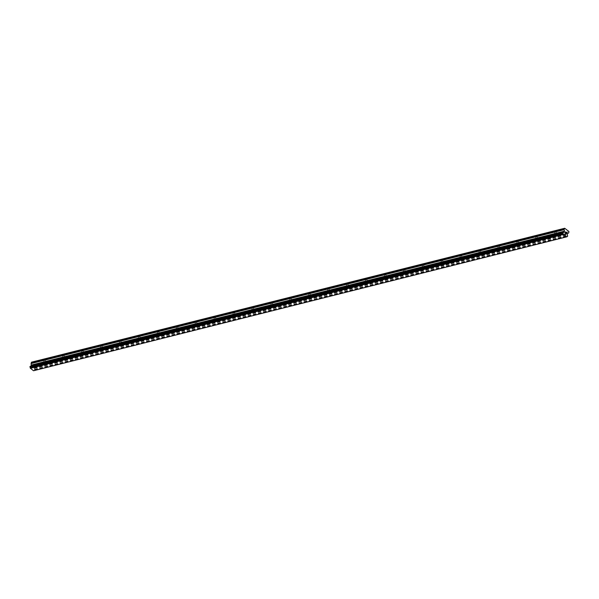 <?xml version="1.0" encoding="UTF-8"?>
<svg xmlns="http://www.w3.org/2000/svg" width="599" height="599" viewBox="0 0 599 599"><rect width="100%" height="100%" fill="white"/><g stroke="black" fill="none" stroke-linecap="round" stroke-linejoin="round"><path stroke-width="0.45" stroke-dasharray="3 2.25" d="M43.121 363.87A0.966 0.457 18.2 0 1 44.199 364.05A0.966 0.457 18.2 0 1 44.693 364.671A0.966 0.457 18.2 0 1 44.423 364.866A0.966 0.457 18.2 0 1 43.997 364.881A0.966 0.457 18.2 0 1 43.285 364.649A0.966 0.457 18.2 0 1 42.851 364.065A0.966 0.457 18.2 0 1 43.121 363.87M45.546 361.467A0.966 0.457 -161.8 0 0 45.809 361.264A0.966 0.457 -161.8 0 0 45.314 360.65A0.966 0.457 -161.8 0 0 44.236 360.463A0.966 0.457 -161.8 0 0 43.974 360.665A0.966 0.457 -161.8 0 0 44.468 361.279A0.966 0.457 -161.8 0 0 45.546 361.467M62.041 359.115A0.966 0.457 18.2 0 1 63.12 359.303A0.966 0.457 18.2 0 1 63.614 359.917A0.966 0.457 18.2 0 1 63.344 360.111A0.966 0.457 18.2 0 1 62.917 360.134A0.966 0.457 18.2 0 1 62.206 359.894A0.966 0.457 18.2 0 1 61.772 359.31A0.966 0.457 18.2 0 1 62.041 359.115M64.467 356.712A0.966 0.457 -161.8 0 0 64.729 356.517A0.966 0.457 -161.8 0 0 64.235 355.896A0.966 0.457 -161.8 0 0 63.157 355.709A0.966 0.457 -161.8 0 0 62.895 355.911A0.966 0.457 -161.8 0 0 63.389 356.525A0.966 0.457 -161.8 0 0 64.467 356.712M80.962 354.361A0.966 0.457 18.2 0 1 82.041 354.548A0.966 0.457 18.2 0 1 82.535 355.162A0.966 0.457 18.2 0 1 82.265 355.364A0.966 0.457 18.2 0 1 81.838 355.379A0.966 0.457 18.2 0 1 81.127 355.14A0.966 0.457 18.2 0 1 80.693 354.563A0.966 0.457 18.2 0 1 80.962 354.361M83.388 351.957A0.966 0.457 -161.8 0 0 83.65 351.763A0.966 0.457 -161.8 0 0 83.156 351.141A0.966 0.457 -161.8 0 0 82.078 350.962A0.966 0.457 -161.8 0 0 81.816 351.156A0.966 0.457 -161.8 0 0 82.31 351.778A0.966 0.457 -161.8 0 0 83.388 351.957M99.883 349.606A0.966 0.457 18.2 0 1 100.961 349.794A0.966 0.457 18.2 0 1 101.456 350.415A0.966 0.457 18.2 0 1 101.186 350.61A0.966 0.457 18.2 0 1 100.767 350.625A0.966 0.457 18.2 0 1 100.048 350.393A0.966 0.457 18.2 0 1 99.614 349.809A0.966 0.457 18.2 0 1 99.883 349.606M102.309 347.21A0.966 0.457 -161.8 0 0 102.571 347.008A0.966 0.457 -161.8 0 0 102.077 346.394A0.966 0.457 -161.8 0 0 100.999 346.207A0.966 0.457 -161.8 0 0 100.737 346.402A0.966 0.457 -161.8 0 0 101.231 347.023A0.966 0.457 -161.8 0 0 102.309 347.21M118.804 344.859A0.966 0.457 18.2 0 1 119.882 345.046A0.966 0.457 18.2 0 1 120.377 345.66A0.966 0.457 18.2 0 1 120.107 345.855A0.966 0.457 18.2 0 1 119.688 345.87A0.966 0.457 18.2 0 1 118.969 345.638A0.966 0.457 18.2 0 1 118.535 345.054A0.966 0.457 18.2 0 1 118.804 344.859M121.23 342.456A0.966 0.457 -161.8 0 0 121.492 342.261A0.966 0.457 -161.8 0 0 120.998 341.64A0.966 0.457 -161.8 0 0 119.92 341.452A0.966 0.457 -161.8 0 0 119.658 341.655A0.966 0.457 -161.8 0 0 120.152 342.269A0.966 0.457 -161.8 0 0 121.23 342.456M137.725 340.105A0.966 0.457 18.2 0 1 138.803 340.292A0.966 0.457 18.2 0 1 139.297 340.906A0.966 0.457 18.2 0 1 139.035 341.108A0.966 0.457 18.2 0 1 138.609 341.123A0.966 0.457 18.2 0 1 137.89 340.883A0.966 0.457 18.2 0 1 137.456 340.307A0.966 0.457 18.2 0 1 137.725 340.105M140.151 337.701A0.966 0.457 -161.8 0 0 140.413 337.507A0.966 0.457 -161.8 0 0 139.919 336.885A0.966 0.457 -161.8 0 0 138.841 336.705A0.966 0.457 -161.8 0 0 138.579 336.9A0.966 0.457 -161.8 0 0 139.073 337.522A0.966 0.457 -161.8 0 0 140.151 337.701M156.646 335.35A0.966 0.457 18.2 0 1 157.724 335.537A0.966 0.457 18.2 0 1 158.218 336.159A0.966 0.457 18.2 0 1 157.956 336.353A0.966 0.457 18.2 0 1 157.53 336.368A0.966 0.457 18.2 0 1 156.811 336.136A0.966 0.457 18.2 0 1 156.376 335.552A0.966 0.457 18.2 0 1 156.646 335.35M159.072 332.954A0.966 0.457 -161.8 0 0 159.341 332.752A0.966 0.457 -161.8 0 0 158.84 332.138A0.966 0.457 -161.8 0 0 157.762 331.951A0.966 0.457 -161.8 0 0 157.5 332.146A0.966 0.457 -161.8 0 0 157.994 332.767A0.966 0.457 -161.8 0 0 159.072 332.954M175.567 330.603A0.966 0.457 18.2 0 1 176.645 330.783A0.966 0.457 18.2 0 1 177.139 331.404A0.966 0.457 18.2 0 1 176.877 331.599A0.966 0.457 18.2 0 1 176.45 331.614A0.966 0.457 18.2 0 1 175.732 331.382A0.966 0.457 18.2 0 1 175.305 330.798A0.966 0.457 18.2 0 1 175.567 330.603M177.993 328.2A0.966 0.457 -161.8 0 0 178.262 327.997A0.966 0.457 -161.8 0 0 177.761 327.383A0.966 0.457 -161.8 0 0 176.683 327.196A0.966 0.457 -161.8 0 0 176.42 327.398A0.966 0.457 -161.8 0 0 176.915 328.012A0.966 0.457 -161.8 0 0 177.993 328.2M194.488 325.849A0.966 0.457 18.2 0 1 195.566 326.036A0.966 0.457 18.2 0 1 196.06 326.65A0.966 0.457 18.2 0 1 195.798 326.852A0.966 0.457 18.2 0 1 195.371 326.867A0.966 0.457 18.2 0 1 194.653 326.627A0.966 0.457 18.2 0 1 194.226 326.043A0.966 0.457 18.2 0 1 194.488 325.849M196.914 323.445A0.966 0.457 -161.8 0 0 197.183 323.25A0.966 0.457 -161.8 0 0 196.682 322.629A0.966 0.457 -161.8 0 0 195.611 322.449A0.966 0.457 -161.8 0 0 195.341 322.644A0.966 0.457 -161.8 0 0 195.836 323.258A0.966 0.457 -161.8 0 0 196.914 323.445M213.409 321.094A0.966 0.457 18.2 0 1 214.487 321.281A0.966 0.457 18.2 0 1 214.981 321.895A0.966 0.457 18.2 0 1 214.719 322.097A0.966 0.457 18.2 0 1 214.292 322.112A0.966 0.457 18.2 0 1 213.573 321.873A0.966 0.457 18.2 0 1 213.147 321.296A0.966 0.457 18.2 0 1 213.409 321.094M215.835 318.69A0.966 0.457 -161.8 0 0 216.104 318.496A0.966 0.457 -161.8 0 0 215.603 317.882A0.966 0.457 -161.8 0 0 214.532 317.695A0.966 0.457 -161.8 0 0 214.262 317.889A0.966 0.457 -161.8 0 0 214.756 318.511A0.966 0.457 -161.8 0 0 215.835 318.69M232.33 316.347A0.966 0.457 18.2 0 1 233.408 316.527A0.966 0.457 18.2 0 1 233.902 317.148A0.966 0.457 18.2 0 1 233.64 317.343A0.966 0.457 18.2 0 1 233.213 317.358A0.966 0.457 18.2 0 1 232.494 317.126A0.966 0.457 18.2 0 1 232.068 316.542A0.966 0.457 18.2 0 1 232.33 316.347M234.756 313.943A0.966 0.457 -161.8 0 0 235.025 313.741A0.966 0.457 -161.8 0 0 234.531 313.127A0.966 0.457 -161.8 0 0 233.453 312.94A0.966 0.457 -161.8 0 0 233.183 313.142A0.966 0.457 -161.8 0 0 233.677 313.756A0.966 0.457 -161.8 0 0 234.756 313.943M251.251 311.592A0.966 0.457 18.2 0 1 252.329 311.779A0.966 0.457 18.2 0 1 252.823 312.393A0.966 0.457 18.2 0 1 252.561 312.596A0.966 0.457 18.2 0 1 252.134 312.611A0.966 0.457 18.2 0 1 251.415 312.371A0.966 0.457 18.2 0 1 250.988 311.787A0.966 0.457 18.2 0 1 251.251 311.592M253.677 309.189A0.966 0.457 -161.8 0 0 253.946 308.994A0.966 0.457 -161.8 0 0 253.452 308.373A0.966 0.457 -161.8 0 0 252.374 308.186A0.966 0.457 -161.8 0 0 252.104 308.388A0.966 0.457 -161.8 0 0 252.598 309.002A0.966 0.457 -161.8 0 0 253.677 309.189M270.171 306.838A0.966 0.457 18.2 0 1 271.25 307.025A0.966 0.457 18.2 0 1 271.744 307.639A0.966 0.457 18.2 0 1 271.482 307.841A0.966 0.457 18.2 0 1 271.055 307.856A0.966 0.457 18.2 0 1 270.336 307.616A0.966 0.457 18.2 0 1 269.909 307.04A0.966 0.457 18.2 0 1 270.171 306.838M272.597 304.434A0.966 0.457 -161.8 0 0 272.867 304.24A0.966 0.457 -161.8 0 0 272.373 303.626A0.966 0.457 -161.8 0 0 271.295 303.438A0.966 0.457 -161.8 0 0 271.025 303.633A0.966 0.457 -161.8 0 0 271.527 304.255A0.966 0.457 -161.8 0 0 272.597 304.434M289.092 302.091A0.966 0.457 18.2 0 1 290.171 302.27A0.966 0.457 18.2 0 1 290.672 302.892A0.966 0.457 18.2 0 1 290.403 303.087A0.966 0.457 18.2 0 1 289.976 303.101A0.966 0.457 18.2 0 1 289.257 302.869A0.966 0.457 18.2 0 1 288.83 302.285A0.966 0.457 18.2 0 1 289.092 302.091M291.518 299.687A0.966 0.457 -161.8 0 0 291.788 299.485A0.966 0.457 -161.8 0 0 291.294 298.871A0.966 0.457 -161.8 0 0 290.216 298.684A0.966 0.457 -161.8 0 0 289.946 298.886A0.966 0.457 -161.8 0 0 290.448 299.5A0.966 0.457 -161.8 0 0 291.518 299.687M308.021 297.336A0.966 0.457 18.2 0 1 309.091 297.523A0.966 0.457 18.2 0 1 309.593 298.137A0.966 0.457 18.2 0 1 309.324 298.332A0.966 0.457 18.2 0 1 308.897 298.347A0.966 0.457 18.2 0 1 308.178 298.115A0.966 0.457 18.2 0 1 307.751 297.531A0.966 0.457 18.2 0 1 308.021 297.336M310.447 294.933A0.966 0.457 -161.8 0 0 310.709 294.738A0.966 0.457 -161.8 0 0 310.215 294.116A0.966 0.457 -161.8 0 0 309.136 293.929A0.966 0.457 -161.8 0 0 308.867 294.131A0.966 0.457 -161.8 0 0 309.369 294.745A0.966 0.457 -161.8 0 0 310.447 294.933M326.942 292.582A0.966 0.457 18.2 0 1 328.012 292.769A0.966 0.457 18.2 0 1 328.514 293.383A0.966 0.457 18.2 0 1 328.245 293.585A0.966 0.457 18.2 0 1 327.818 293.6A0.966 0.457 18.2 0 1 327.106 293.36A0.966 0.457 18.2 0 1 326.672 292.784A0.966 0.457 18.2 0 1 326.942 292.582M329.368 290.178A0.966 0.457 -161.8 0 0 329.63 289.983A0.966 0.457 -161.8 0 0 329.136 289.362A0.966 0.457 -161.8 0 0 328.057 289.182A0.966 0.457 -161.8 0 0 327.788 289.377A0.966 0.457 -161.8 0 0 328.289 289.998A0.966 0.457 -161.8 0 0 329.368 290.178M345.863 287.827A0.966 0.457 18.2 0 1 346.933 288.014A0.966 0.457 18.2 0 1 347.435 288.636A0.966 0.457 18.2 0 1 347.165 288.83A0.966 0.457 18.2 0 1 346.739 288.845A0.966 0.457 18.2 0 1 346.027 288.613A0.966 0.457 18.2 0 1 345.593 288.029A0.966 0.457 18.2 0 1 345.863 287.827M348.289 285.431A0.966 0.457 -161.8 0 0 348.551 285.229A0.966 0.457 -161.8 0 0 348.056 284.615A0.966 0.457 -161.8 0 0 346.978 284.428A0.966 0.457 -161.8 0 0 346.716 284.622A0.966 0.457 -161.8 0 0 347.21 285.244A0.966 0.457 -161.8 0 0 348.289 285.431M364.784 283.08A0.966 0.457 18.2 0 1 365.862 283.26A0.966 0.457 18.2 0 1 366.356 283.881A0.966 0.457 18.2 0 1 366.086 284.076A0.966 0.457 18.2 0 1 365.66 284.091A0.966 0.457 18.2 0 1 364.948 283.859A0.966 0.457 18.2 0 1 364.514 283.275A0.966 0.457 18.2 0 1 364.784 283.08M367.209 280.676A0.966 0.457 -161.8 0 0 367.472 280.474A0.966 0.457 -161.8 0 0 366.977 279.86A0.966 0.457 -161.8 0 0 365.899 279.673A0.966 0.457 -161.8 0 0 365.637 279.875A0.966 0.457 -161.8 0 0 366.131 280.489A0.966 0.457 -161.8 0 0 367.209 280.676M383.704 278.325A0.966 0.457 18.2 0 1 384.783 278.513A0.966 0.457 18.2 0 1 385.277 279.127A0.966 0.457 18.2 0 1 385.007 279.329A0.966 0.457 18.2 0 1 384.58 279.344A0.966 0.457 18.2 0 1 383.869 279.104A0.966 0.457 18.2 0 1 383.435 278.52A0.966 0.457 18.2 0 1 383.704 278.325M386.13 275.922A0.966 0.457 -161.8 0 0 386.392 275.727A0.966 0.457 -161.8 0 0 385.898 275.106A0.966 0.457 -161.8 0 0 384.82 274.926A0.966 0.457 -161.8 0 0 384.558 275.121A0.966 0.457 -161.8 0 0 385.052 275.735A0.966 0.457 -161.8 0 0 386.13 275.922M402.625 273.571A0.966 0.457 18.2 0 1 403.704 273.758A0.966 0.457 18.2 0 1 404.198 274.379A0.966 0.457 18.2 0 1 403.928 274.574A0.966 0.457 18.2 0 1 403.509 274.589A0.966 0.457 18.2 0 1 402.79 274.357A0.966 0.457 18.2 0 1 402.356 273.773A0.966 0.457 18.2 0 1 402.625 273.571M405.051 271.175A0.966 0.457 -161.8 0 0 405.313 270.973A0.966 0.457 -161.8 0 0 404.819 270.359A0.966 0.457 -161.8 0 0 403.741 270.171A0.966 0.457 -161.8 0 0 403.479 270.366A0.966 0.457 -161.8 0 0 403.973 270.988A0.966 0.457 -161.8 0 0 405.051 271.175M421.546 268.824A0.966 0.457 18.2 0 1 422.624 269.003A0.966 0.457 18.2 0 1 423.119 269.625A0.966 0.457 18.2 0 1 422.849 269.82A0.966 0.457 18.2 0 1 422.43 269.835A0.966 0.457 18.2 0 1 421.711 269.602A0.966 0.457 18.2 0 1 421.277 269.018A0.966 0.457 18.2 0 1 421.546 268.824M423.972 266.42A0.966 0.457 -161.8 0 0 424.234 266.218A0.966 0.457 -161.8 0 0 423.74 265.604A0.966 0.457 -161.8 0 0 422.662 265.417A0.966 0.457 -161.8 0 0 422.4 265.619A0.966 0.457 -161.8 0 0 422.894 266.233A0.966 0.457 -161.8 0 0 423.972 266.42M440.467 264.069A0.966 0.457 18.2 0 1 441.545 264.256A0.966 0.457 18.2 0 1 442.04 264.87A0.966 0.457 18.2 0 1 441.777 265.072A0.966 0.457 18.2 0 1 441.351 265.087A0.966 0.457 18.2 0 1 440.632 264.848A0.966 0.457 18.2 0 1 440.198 264.264A0.966 0.457 18.2 0 1 440.467 264.069M442.893 261.666A0.966 0.457 -161.8 0 0 443.155 261.471A0.966 0.457 -161.8 0 0 442.661 260.85A0.966 0.457 -161.8 0 0 441.583 260.67A0.966 0.457 -161.8 0 0 441.321 260.864A0.966 0.457 -161.8 0 0 441.815 261.478A0.966 0.457 -161.8 0 0 442.893 261.666M459.388 259.315A0.966 0.457 18.2 0 1 460.466 259.502A0.966 0.457 18.2 0 1 460.96 260.116A0.966 0.457 18.2 0 1 460.698 260.318A0.966 0.457 18.2 0 1 460.272 260.333A0.966 0.457 18.2 0 1 459.553 260.093A0.966 0.457 18.2 0 1 459.119 259.517A0.966 0.457 18.2 0 1 459.388 259.315M461.814 256.911A0.966 0.457 -161.8 0 0 462.084 256.716A0.966 0.457 -161.8 0 0 461.582 256.102A0.966 0.457 -161.8 0 0 460.504 255.915A0.966 0.457 -161.8 0 0 460.242 256.11A0.966 0.457 -161.8 0 0 460.736 256.731A0.966 0.457 -161.8 0 0 461.814 256.911M478.309 254.568A0.966 0.457 18.2 0 1 479.387 254.747A0.966 0.457 18.2 0 1 479.881 255.369A0.966 0.457 18.2 0 1 479.619 255.563A0.966 0.457 18.2 0 1 479.193 255.578A0.966 0.457 18.2 0 1 478.474 255.346A0.966 0.457 18.2 0 1 478.047 254.762A0.966 0.457 18.2 0 1 478.309 254.568M480.735 252.164A0.966 0.457 -161.8 0 0 481.004 251.962A0.966 0.457 -161.8 0 0 480.503 251.348A0.966 0.457 -161.8 0 0 479.425 251.161A0.966 0.457 -161.8 0 0 479.163 251.363A0.966 0.457 -161.8 0 0 479.657 251.977A0.966 0.457 -161.8 0 0 480.735 252.164M497.23 249.813A0.966 0.457 18.2 0 1 498.308 250A0.966 0.457 18.2 0 1 498.802 250.614A0.966 0.457 18.2 0 1 498.54 250.809A0.966 0.457 18.2 0 1 498.113 250.831A0.966 0.457 18.2 0 1 497.395 250.592A0.966 0.457 18.2 0 1 496.968 250.008A0.966 0.457 18.2 0 1 497.23 249.813M499.656 247.409A0.966 0.457 -161.8 0 0 499.925 247.215A0.966 0.457 -161.8 0 0 499.424 246.593A0.966 0.457 -161.8 0 0 498.353 246.406A0.966 0.457 -161.8 0 0 498.083 246.608A0.966 0.457 -161.8 0 0 498.578 247.222A0.966 0.457 -161.8 0 0 499.656 247.409M516.151 245.058A0.966 0.457 18.2 0 1 517.229 245.246A0.966 0.457 18.2 0 1 517.723 245.86A0.966 0.457 18.2 0 1 517.461 246.062A0.966 0.457 18.2 0 1 517.034 246.077A0.966 0.457 18.2 0 1 516.316 245.837A0.966 0.457 18.2 0 1 515.889 245.261A0.966 0.457 18.2 0 1 516.151 245.058M518.577 242.655A0.966 0.457 -161.8 0 0 518.846 242.46A0.966 0.457 -161.8 0 0 518.345 241.839A0.966 0.457 -161.8 0 0 517.274 241.659A0.966 0.457 -161.8 0 0 517.004 241.854A0.966 0.457 -161.8 0 0 517.499 242.475A0.966 0.457 -161.8 0 0 518.577 242.655M535.072 240.304A0.966 0.457 18.2 0 1 536.15 240.491A0.966 0.457 18.2 0 1 536.644 241.112A0.966 0.457 18.2 0 1 536.382 241.307A0.966 0.457 18.2 0 1 535.955 241.322A0.966 0.457 18.2 0 1 535.236 241.09A0.966 0.457 18.2 0 1 534.81 240.506A0.966 0.457 18.2 0 1 535.072 240.304M537.498 237.908A0.966 0.457 -161.8 0 0 537.767 237.706A0.966 0.457 -161.8 0 0 537.266 237.092A0.966 0.457 -161.8 0 0 536.195 236.904A0.966 0.457 -161.8 0 0 535.925 237.099A0.966 0.457 -161.8 0 0 536.419 237.721A0.966 0.457 -161.8 0 0 537.498 237.908M553.993 235.557A0.966 0.457 18.2 0 1 555.071 235.744A0.966 0.457 18.2 0 1 555.565 236.358A0.966 0.457 18.2 0 1 555.303 236.553A0.966 0.457 18.2 0 1 554.876 236.568A0.966 0.457 18.2 0 1 554.157 236.335A0.966 0.457 18.2 0 1 553.731 235.751A0.966 0.457 18.2 0 1 553.993 235.557M556.419 233.153A0.966 0.457 -161.8 0 0 556.688 232.959A0.966 0.457 -161.8 0 0 556.194 232.337A0.966 0.457 -161.8 0 0 555.116 232.15A0.966 0.457 -161.8 0 0 554.846 232.352A0.966 0.457 -161.8 0 0 555.34 232.966A0.966 0.457 -161.8 0 0 556.419 233.153M32.114 366.648L32.264 366.191L32.586 367.007L32.114 366.648M32.286 366.116L32.436 365.667L32.286 366.116M32.436 365.667L32.908 366.026L32.436 365.667M32.93 365.952L32.398 365.54L32.032 366.678L32.556 367.082L32.032 366.678L32.406 365.54L32.938 365.952M33.499 366.985L33.349 366.363L33.499 366.985M33.349 366.363L33.851 366.745L33.349 366.363M33.873 366.67L33.245 366.184L33.132 367.427L33.245 366.184L33.873 366.67M33.611 370.721A0.741 0.524 75.9 0 1 34.15 370.504L34.622 370.294L34.547 369.306A0.741 0.524 75.9 0 1 34.338 368.497L34.502 367.404L35.775 366.775L35.97 365.353L31.74 362.118M33.514 370.736L566.482 236.875M30.512 366.221A0.741 0.524 75.9 0 0 31.013 366.071M566.639 232.764L566.19 232.33M565.845 233.393L566.347 233.872M565.179 232.974L565.538 231.828M36.097 365.794L569.05 231.94M35.97 365.353L568.923 231.499M34.345 368.273L567.29 234.411M34.338 368.497L567.29 234.643M35.775 366.775L568.728 232.921M35.596 366.977L568.548 233.123M34.577 367.322L567.53 233.468M34.502 367.404L567.455 233.55M34.308 368.011L567.26 234.157M34.308 368.145L567.26 234.291M34.547 369.306L567.5 235.452M34.6 369.493L567.553 235.639M34.592 369.553L567.545 235.699M34.637 369.725L567.582 235.871M34.682 369.793L567.635 235.939M34.712 370.002L567.665 236.148M34.622 370.294L567.567 236.44M34.48 370.377L567.253 236.56L34.308 370.407M34.435 370.354L567.283 236.53M34.285 370.452L567.238 236.598M34.15 370.504L566.624 236.762M563.03 232.517L30.354 366.311M30.242 366.363L563.187 232.509M44.693 364.671L45.809 361.264M63.614 359.917L64.729 356.517M82.535 355.162L83.65 351.763M101.456 350.415L102.571 347.008M120.377 345.66L121.492 342.261M139.297 340.906L140.413 337.507M158.218 336.159L159.341 332.752M177.139 331.404L178.262 327.997M196.06 326.65L197.183 323.25M214.981 321.895L216.104 318.496M233.902 317.148L235.025 313.741M252.823 312.393L253.946 308.994M271.744 307.639L272.867 304.24M290.672 302.892L291.788 299.485M309.593 298.137L310.709 294.738M328.514 293.383L329.63 289.983M347.435 288.636L348.551 285.229M366.356 283.881L367.472 280.474M385.277 279.127L386.392 275.727M404.198 274.379L405.313 270.973M423.119 269.625L424.234 266.218M442.04 264.87L443.155 261.471M460.96 260.116L462.084 256.716M479.881 255.369L481.004 251.962M498.802 250.614L499.925 247.215M517.723 245.86L518.846 242.46M536.644 241.112L537.767 237.706M555.565 236.358L556.688 232.959M554.157 236.335L554.876 236.568M553.731 235.751L554.846 232.352M535.236 241.09L535.955 241.322M534.81 240.506L535.925 237.099M516.316 245.837L517.034 246.077M515.889 245.261L517.004 241.854M497.395 250.592L498.113 250.831M496.968 250.008L498.083 246.608M478.474 255.346L479.193 255.578M478.047 254.762L479.163 251.363M459.553 260.093L460.272 260.333M459.119 259.517L460.242 256.11M440.632 264.848L441.351 265.087M440.198 264.264L441.321 260.864M421.711 269.602L422.43 269.835M421.277 269.018L422.4 265.619M402.79 274.357L403.509 274.589M402.356 273.773L403.479 270.366M383.869 279.104L384.58 279.344M383.435 278.52L384.558 275.121M364.948 283.859L365.66 284.091M364.514 283.275L365.637 279.875M346.027 288.613L346.739 288.845M345.593 288.029L346.716 284.622M327.106 293.36L327.818 293.6M326.672 292.784L327.788 289.377M308.178 298.115L308.897 298.347M307.751 297.531L308.867 294.131M289.257 302.869L289.976 303.101M288.83 302.285L289.946 298.886M270.336 307.616L271.055 307.856M269.909 307.04L271.025 303.633M251.415 312.371L252.134 312.611M250.988 311.787L252.104 308.388M232.494 317.126L233.213 317.358M232.068 316.542L233.183 313.142M213.573 321.873L214.292 322.112M213.147 321.296L214.262 317.889M194.653 326.627L195.371 326.867M194.226 326.043L195.341 322.644M175.732 331.382L176.45 331.614M175.305 330.798L176.42 327.398M156.811 336.136L157.53 336.368M156.376 335.552L157.5 332.146M137.89 340.883L138.609 341.123M137.456 340.307L138.579 336.9M118.969 345.638L119.688 345.87M118.535 345.054L119.658 341.655M100.048 350.393L100.767 350.625M99.614 349.809L100.737 346.402M81.127 355.14L81.838 355.379M80.693 354.563L81.816 351.156M62.206 359.894L62.917 360.134M61.772 359.31L62.895 355.911M43.285 364.649L43.997 364.881M42.851 364.065L43.974 360.665M34.54 370.377L567.246 236.583M34.375 370.354L567.328 236.5M34.218 370.511L566.609 236.792M33.896 370.482L566.841 236.62M30.287 366.363L563.24 232.509M30.774 366.244L563.726 232.39"/><path stroke-width="0.9" d="M33.537 370.736L566.512 236.882M563.03 232.517L30.122 366.348L30.122 367.419A0.741 0.524 75.9 0 1 30.324 368.213L33.514 370.736L566.467 236.882L563.277 234.359A0.741 0.524 75.9 0 0 563.067 233.558L562.903 232.861L563.464 232.367A0.741 0.524 75.9 0 0 564.011 232.135L564.49 231.281L564.056 229.35L564.685 228.264L568.923 231.499L568.728 232.921L567.455 233.55L567.29 234.643A0.741 0.524 75.9 0 0 567.5 235.452L567.665 236.148L567.103 236.642A0.741 0.524 75.9 0 0 566.564 236.867L566.467 236.882M563.345 232.397L30.369 366.281M31.013 366.071A0.741 0.524 75.9 0 0 31.058 365.989L564.011 232.135M564.071 232.008L31.058 365.989M564.685 228.264L31.74 362.118L31.103 363.204L31.238 365.832M566.317 233.752L566.467 233.296L566.31 233.752L565.845 233.393L566.317 233.752M566.489 233.221L566.639 232.764L566.489 233.221M566.639 232.764L566.167 232.405L566.721 232.734L566.347 233.872L565.845 233.393M566.347 233.872L566.721 232.734L566.19 232.33M565.179 232.974L565.538 231.828M30.369 368.31L563.322 234.456L30.377 368.333M30.324 368.213L563.277 234.359M31.433 362.223L564.378 228.361M566.624 236.762L567.103 236.642M30.122 367.419L563.067 233.558M30.062 367.224L563.015 233.37M30.077 367.165L563.023 233.311M30.025 366.985L562.978 233.131M29.987 366.932L562.94 233.078M29.95 366.723L562.903 232.861M30.047 366.431L563 232.569M30.384 366.266L563.337 232.412M31.26 365.817L564.213 231.963M31.335 365.742L564.288 231.88M31.537 365.135L564.49 231.281M31.537 365.001L564.483 231.139M31.111 363.548L564.056 229.694M31.103 363.204L564.056 229.35M566.609 236.792L567.171 236.65M33.581 370.736L566.534 236.882M30.122 366.348L563.075 232.487M30.444 366.214L563.397 232.36M31.148 365.854L564.101 231.993"/></g></svg>
